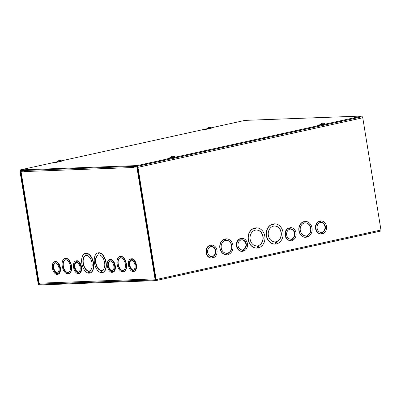 <?xml version="1.0" encoding="UTF-8"?>
<svg xmlns="http://www.w3.org/2000/svg" width="401" height="401" viewBox="0 0 401 401"><rect width="100%" height="100%" fill="white"/><g stroke="black" fill="none" stroke-linecap="round" stroke-linejoin="round"><path stroke-width="0.6" d="M24.316 171.157L23.945 170.505L20.486 170.631A1.083 0.601 -102.4 0 0 20.426 170.641A1.083 0.601 -102.4 0 0 20.05 171.718L38.225 283.933A1.083 0.601 -102.4 0 0 39.007 284.976L155.688 280.64A1.083 0.601 -102.4 0 0 155.748 280.635A1.083 0.601 -102.4 0 0 156.129 279.552L137.954 167.337A1.083 0.601 -102.4 0 0 137.172 166.295L133.713 166.425L133.829 167.132L137.287 167.006L137.548 167.352L155.593 279.928L38.892 284.269L38.631 283.918L39.358 283.758M24.06 171.212L20.581 171.342L20.456 171.703L38.631 283.918M362.103 116.751A1.083 0.601 77.6 0 1 362.775 117.784L380.95 229.999A1.083 0.601 77.6 0 1 380.574 231.076A1.083 0.601 77.6 0 1 380.514 231.086L155.809 280.615M210.184 245.833L210.961 245.663L210.866 245.091A6.496 5.368 -92.1 0 1 211.071 245.081L211.477 245.066A6.496 5.368 -92.1 0 1 217.006 250.52A6.496 5.368 -92.1 0 1 213.332 257.783L213.242 257.216L212.069 257.472L212.159 258.043A6.496 5.368 -92.1 0 1 211.959 258.054A6.496 5.368 -92.1 0 1 206.43 252.6A6.496 5.368 -92.1 0 1 210.104 245.337L210.194 245.903L211.367 245.648L211.277 245.076A6.496 5.368 -92.1 0 1 211.477 245.066M211.753 258.059A6.496 5.368 -92.1 0 1 211.553 258.069A6.496 5.368 -92.1 0 1 206.024 252.615A6.496 5.368 -92.1 0 1 209.698 245.352L210.104 245.337M213.332 257.783L212.926 257.798L212.846 257.302M240.63 239.121L241.407 238.951L241.312 238.384A6.496 5.368 -92.1 0 1 241.517 238.369L241.923 238.354A6.496 5.368 -92.1 0 1 247.452 243.808A6.496 5.368 -92.1 0 1 243.778 251.071L243.688 250.505L242.515 250.76L242.605 251.332A6.496 5.368 -92.1 0 1 242.404 251.342A6.496 5.368 -92.1 0 1 236.876 245.888A6.496 5.368 -92.1 0 1 240.55 238.625L240.64 239.196L241.813 238.936L241.718 238.369A6.496 5.368 -92.1 0 1 241.923 238.354M242.199 251.347A6.496 5.368 -92.1 0 1 241.998 251.357A6.496 5.368 -92.1 0 1 236.47 245.903A6.496 5.368 -92.1 0 1 240.144 238.64L240.55 238.625M243.778 251.071L243.372 251.086L243.292 250.59M289.246 228.405L290.023 228.234L289.933 227.668A6.496 5.368 -92.1 0 1 290.134 227.653L290.54 227.638A6.496 5.368 -92.1 0 1 296.068 233.091A6.496 5.368 -92.1 0 1 292.394 240.354L292.304 239.788L291.131 240.049L291.221 240.615A6.496 5.368 -92.1 0 1 291.021 240.625A6.496 5.368 -92.1 0 1 285.492 235.171A6.496 5.368 -92.1 0 1 289.166 227.908L289.256 228.48L290.429 228.219L290.339 227.653A6.496 5.368 -92.1 0 1 290.54 227.638M290.815 240.63A6.496 5.368 -92.1 0 1 290.615 240.64A6.496 5.368 -92.1 0 1 285.086 235.192A6.496 5.368 -92.1 0 1 288.76 227.923L289.166 227.908M292.394 240.354L291.988 240.369L291.908 239.873M319.692 221.693L320.469 221.522L320.374 220.956A6.496 5.368 -92.1 0 1 320.579 220.946L320.985 220.931A6.496 5.368 -92.1 0 1 326.514 226.38A6.496 5.368 -92.1 0 1 322.84 233.648L322.75 233.076L321.577 233.337L321.667 233.903A6.496 5.368 -92.1 0 1 321.467 233.918A6.496 5.368 -92.1 0 1 315.938 228.465A6.496 5.368 -92.1 0 1 319.612 221.197L319.702 221.768L320.875 221.507L320.78 220.941A6.496 5.368 -92.1 0 1 320.985 220.931M321.261 233.918A6.496 5.368 -92.1 0 1 321.061 233.933A6.496 5.368 -92.1 0 1 315.532 228.48A6.496 5.368 -92.1 0 1 319.206 221.212L319.612 221.197M322.84 233.648L322.434 233.663L322.354 233.166M272.72 224.961L273.693 224.745L273.557 223.903A10.11 8.351 -92.1 0 1 274.204 223.853A10.11 8.351 -92.1 0 1 274.304 223.848M276.971 243.733L276.835 242.891L275.667 243.151L275.803 243.993A10.11 8.351 -92.1 0 1 275.156 244.044A10.11 8.351 -92.1 0 1 266.53 235.367A10.11 8.351 -92.1 0 1 272.59 224.154L272.725 224.996L273.893 224.74L273.758 223.898A10.11 8.351 -92.1 0 1 274.404 223.843A10.11 8.351 -92.1 0 1 283.031 232.525A10.11 8.351 -92.1 0 1 276.971 243.733L276.64 242.936M275.056 244.049A10.11 8.351 -92.1 0 1 274.951 244.054A10.11 8.351 -92.1 0 1 266.324 235.372A10.11 8.351 -92.1 0 1 272.384 224.164L272.59 224.154M303.813 222.244L304.785 222.034L304.69 221.462A7.94 6.561 -92.1 0 1 305.071 221.437A7.94 6.561 -92.1 0 1 305.171 221.432M307.417 237.016L307.326 236.45L306.153 236.705L306.244 237.272A7.94 6.561 -92.1 0 1 305.863 237.302A7.94 6.561 -92.1 0 1 299.096 230.555A7.94 6.561 -92.1 0 1 303.722 221.713L303.818 222.284L304.986 222.024L304.895 221.457A7.94 6.561 -92.1 0 1 305.276 221.427A7.94 6.561 -92.1 0 1 312.043 228.174A7.94 6.561 -92.1 0 1 307.417 237.016L307.126 236.49M305.762 237.302A7.94 6.561 -92.1 0 1 305.662 237.307A7.94 6.561 -92.1 0 1 298.89 230.565A7.94 6.561 -92.1 0 1 303.522 221.723L303.722 221.713M224.745 239.673L225.723 239.457L225.628 238.891A7.94 6.561 -92.1 0 1 226.009 238.861A7.94 6.561 -92.1 0 1 226.109 238.861M228.354 254.445L228.259 253.873L227.091 254.134L227.182 254.7A7.94 6.561 -92.1 0 1 226.801 254.73A7.94 6.561 -92.1 0 1 220.034 247.983A7.94 6.561 -92.1 0 1 224.66 239.141L224.755 239.708L225.923 239.452L225.833 238.881A7.94 6.561 -92.1 0 1 226.214 238.856A7.94 6.561 -92.1 0 1 232.981 245.597A7.94 6.561 -92.1 0 1 228.354 254.445L228.064 253.918M226.7 254.73A7.94 6.561 -92.1 0 1 226.6 254.735A7.94 6.561 -92.1 0 1 219.828 247.993A7.94 6.561 -92.1 0 1 224.46 239.146L224.66 239.141M254.545 228.966L255.517 228.75L255.382 227.913A10.11 8.351 -92.1 0 1 256.028 227.858A10.11 8.351 -92.1 0 1 256.129 227.853M258.8 247.738L258.665 246.896L257.492 247.156L257.627 247.998A10.11 8.351 -92.1 0 1 256.981 248.054A10.11 8.351 -92.1 0 1 248.354 239.372A10.11 8.351 -92.1 0 1 254.414 228.164L254.55 229.001L255.723 228.745L255.587 227.903A10.11 8.351 -92.1 0 1 256.234 227.848A10.11 8.351 -92.1 0 1 264.861 236.53A10.11 8.351 -92.1 0 1 258.8 247.738L258.465 246.941M256.881 248.054A10.11 8.351 -92.1 0 1 256.78 248.059A10.11 8.351 -92.1 0 1 248.149 239.377A10.11 8.351 -92.1 0 1 254.214 228.169L254.414 228.164M257.282 245.858A7.94 6.561 -92.1 0 1 256.901 245.888A7.94 6.561 -92.1 0 1 250.049 238.194A7.94 6.561 -92.1 0 1 256.314 230.014A7.94 6.561 -92.1 0 1 263.081 236.76A7.94 6.561 -92.1 0 1 258.455 245.602L258.59 246.445L257.417 246.7L257.081 245.868A7.94 6.561 87.9 0 1 256.8 245.888M258.59 246.445L258.249 245.607A7.94 6.561 87.9 0 0 262.886 236.826A7.94 6.561 87.9 0 0 256.209 230.019M257.412 246.665L258.384 246.45M226.951 253.272A6.496 5.368 -92.1 0 1 226.75 253.287A6.496 5.368 -92.1 0 1 221.141 246.991A6.496 5.368 -92.1 0 1 226.264 240.299A6.496 5.368 -92.1 0 1 231.793 245.753A6.496 5.368 -92.1 0 1 228.124 253.016L228.214 253.582L227.041 253.843L226.745 253.282A6.496 5.368 87.9 0 1 226.645 253.287M228.214 253.582L227.918 253.021A6.496 5.368 87.9 0 0 231.603 245.818A6.496 5.368 87.9 0 0 226.164 240.304M227.036 253.808L228.009 253.592M306.013 235.848A6.496 5.368 -92.1 0 1 305.813 235.858A6.496 5.368 -92.1 0 1 300.204 229.562A6.496 5.368 -92.1 0 1 305.326 222.871A6.496 5.368 -92.1 0 1 310.86 228.324A6.496 5.368 -92.1 0 1 307.186 235.587L307.276 236.154L306.103 236.415L305.813 235.853A6.496 5.368 87.9 0 1 305.707 235.863M306.098 236.379L307.076 236.164L306.981 235.598A6.496 5.368 87.9 0 0 310.665 228.395A6.496 5.368 87.9 0 0 305.226 222.876M275.457 241.853A7.94 6.561 -92.1 0 1 275.076 241.883A7.94 6.561 -92.1 0 1 268.224 234.189A7.94 6.561 -92.1 0 1 274.484 226.009A7.94 6.561 -92.1 0 1 281.256 232.75A7.94 6.561 -92.1 0 1 276.625 241.597L276.76 242.435L275.592 242.695L275.251 241.863A7.94 6.561 87.9 0 1 274.976 241.883M275.587 242.66L276.56 242.445L276.424 241.602A7.94 6.561 87.9 0 0 281.061 232.821A7.94 6.561 87.9 0 0 274.384 226.014M212.009 257.106L212.786 256.936L212.695 256.364A5.053 4.175 87.9 0 0 215.432 250.805A5.053 4.175 87.9 0 0 211.327 246.525M212.019 257.176L211.928 256.61A5.053 4.175 -92.1 0 1 211.908 256.61A5.053 4.175 -92.1 0 1 207.548 251.713A5.053 4.175 -92.1 0 1 211.533 246.51A5.053 4.175 -92.1 0 1 215.818 250.67A5.053 4.175 -92.1 0 1 213.101 256.349L213.192 256.921L212.019 257.176M212.695 256.364L213.101 256.349M212.786 256.936L213.192 256.921M210.961 245.663L211.367 245.648M210.866 245.091L211.277 245.076M242.455 250.394L243.232 250.224L243.141 249.658A5.053 4.175 87.9 0 0 245.873 244.094A5.053 4.175 87.9 0 0 241.773 239.813M242.465 250.47L242.374 249.898A5.053 4.175 -92.1 0 1 242.349 249.898A5.053 4.175 -92.1 0 1 237.988 245.006A5.053 4.175 -92.1 0 1 241.973 239.798A5.053 4.175 -92.1 0 1 246.264 243.958A5.053 4.175 -92.1 0 1 243.547 249.643L243.638 250.209L242.465 250.47M243.141 249.658L243.547 249.643M243.232 250.224L243.638 250.209M241.407 238.951L241.813 238.936M241.312 238.384L241.718 238.369M291.071 239.678L291.848 239.507L291.758 238.941A5.053 4.175 87.9 0 0 294.494 233.382A5.053 4.175 87.9 0 0 290.389 229.096M291.086 239.753L290.991 239.181A5.053 4.175 -92.1 0 1 290.971 239.181A5.053 4.175 -92.1 0 1 286.61 234.289A5.053 4.175 -92.1 0 1 290.595 229.081A5.053 4.175 -92.1 0 1 294.88 233.242A5.053 4.175 -92.1 0 1 292.164 238.926L292.259 239.492L291.086 239.753M291.758 238.941L292.164 238.926M291.848 239.507L292.259 239.492M290.023 228.234L290.429 228.219M289.933 227.668L290.339 227.653M321.517 232.966L322.294 232.796L322.203 232.229A5.053 4.175 87.9 0 0 324.935 226.67A5.053 4.175 87.9 0 0 320.835 222.385M322.203 232.229L322.61 232.214L322.7 232.78L321.527 233.041L321.437 232.47A5.053 4.175 -92.1 0 1 321.412 232.475L321.437 232.47M321.412 232.475A5.053 4.175 -92.1 0 1 317.056 227.578A5.053 4.175 -92.1 0 1 321.036 222.37A5.053 4.175 -92.1 0 1 325.326 226.53A5.053 4.175 -92.1 0 1 322.61 232.214M322.294 232.796L322.7 232.78M320.469 221.522L320.875 221.507M320.374 220.956L320.78 220.941M100.997 270.55A7.94 4.426 77.6 0 1 95.679 262.961A7.94 4.426 77.6 0 1 98.435 254.996A7.94 4.426 77.6 0 1 104.466 261.803A7.94 4.426 77.6 0 1 101.854 270.51A7.94 4.426 77.6 0 1 101.814 270.52L101.949 271.362L101.137 271.392L100.997 270.55L101.293 270.485L101.428 271.327L101.939 271.307M101.428 271.327L101.137 271.392M98.581 254.971A7.94 4.426 -102.4 0 0 95.994 263.026A7.94 4.426 -102.4 0 0 101.293 270.485M102.019 271.818L101.207 271.848L101.343 272.685A10.11 5.634 77.6 0 1 94.476 263.111A10.11 5.634 77.6 0 1 97.969 252.881A10.11 5.634 77.6 0 1 98.13 252.851L98.27 253.693L99.082 253.663L98.947 252.82A10.11 5.634 77.6 0 1 105.814 262.394A10.11 5.634 77.6 0 1 102.32 272.625A10.11 5.634 77.6 0 1 102.16 272.655L102.019 271.818M98.27 253.693L99.072 253.607M98.425 252.785A10.11 5.634 77.6 0 0 98.26 252.815A10.11 5.634 77.6 0 0 98.115 252.856L98.425 252.785L98.561 253.627M101.343 272.685L101.638 272.62L101.508 271.833M98.947 252.82L99.237 252.755A10.11 5.634 77.6 0 1 106.105 262.329A10.11 5.634 77.6 0 1 102.616 272.56A10.11 5.634 77.6 0 1 102.466 272.59M86.325 253.292A10.11 5.634 77.6 0 1 93.192 262.866A10.11 5.634 77.6 0 1 89.699 273.096A10.11 5.634 77.6 0 1 89.538 273.126L89.403 272.284L88.591 272.314L88.726 273.156A10.11 5.634 77.6 0 1 81.859 263.582A10.11 5.634 77.6 0 1 85.348 253.352A10.11 5.634 77.6 0 1 85.513 253.322L85.649 254.159L86.461 254.129L86.325 253.292L86.616 253.226A10.11 5.634 77.6 0 1 93.483 262.8A10.11 5.634 77.6 0 1 89.994 273.031A10.11 5.634 77.6 0 1 89.849 273.056M88.892 272.304L89.017 273.091L88.726 273.156M85.498 253.322A10.11 5.634 77.6 0 1 85.644 253.287A10.11 5.634 77.6 0 1 85.804 253.257L85.939 254.099L86.451 254.079M65.874 258.344A7.94 4.426 77.6 0 1 71.198 265.933A7.94 4.426 77.6 0 1 68.441 273.893A7.94 4.426 77.6 0 1 68.396 273.903L68.305 273.337L67.493 273.367L67.584 273.933A7.94 4.426 77.6 0 1 62.265 266.344A7.94 4.426 77.6 0 1 65.022 258.384A7.94 4.426 77.6 0 1 65.062 258.374L65.152 258.941L65.97 258.911L65.874 258.344L66.17 258.279A7.94 4.426 77.6 0 1 71.488 265.868A7.94 4.426 77.6 0 1 68.731 273.833A7.94 4.426 77.6 0 1 68.691 273.838L68.481 273.883M67.794 273.357L67.874 273.868L67.584 273.933M65.268 258.329A7.94 4.426 77.6 0 1 65.313 258.319A7.94 4.426 77.6 0 1 65.353 258.309L65.448 258.876L65.959 258.861M112.13 271.753L112.205 272.214L111.618 272.344A6.496 3.619 77.6 0 1 107.338 266.114A6.496 3.619 77.6 0 1 109.563 259.637L109.653 260.209L110.465 260.179L110.375 259.607A6.496 3.619 77.6 0 1 114.656 265.838A6.496 3.619 77.6 0 1 112.435 272.314L112.34 271.748L111.528 271.778L111.618 272.344M109.563 259.637L110.15 259.512L110.45 260.069M110.375 259.607L110.962 259.482A6.496 3.619 77.6 0 1 115.242 265.713A6.496 3.619 77.6 0 1 113.022 272.184L112.435 272.314M57.228 273.793L57.303 274.254L56.716 274.384A6.496 3.619 77.6 0 1 52.436 268.154A6.496 3.619 77.6 0 1 54.661 261.678L54.752 262.249L55.564 262.219L55.473 261.647A6.496 3.619 77.6 0 1 59.754 267.878A6.496 3.619 77.6 0 1 57.533 274.354L57.438 273.788L56.626 273.818L56.716 274.384M54.661 261.678L55.248 261.552L55.549 262.109M55.473 261.647L56.06 261.522A6.496 3.619 77.6 0 1 60.34 267.753A6.496 3.619 77.6 0 1 58.12 274.224L57.533 274.354M133.824 167.097L133.683 167.498L24.321 171.563L24.311 171.192M20.817 171.307L24.26 171.207M133.628 167.142L136.876 167.022L154.997 278.88L156.104 279.753M78.37 273.006L78.446 273.472L77.859 273.597A6.496 3.619 77.6 0 1 73.578 267.367A6.496 3.619 77.6 0 1 75.799 260.896L75.894 261.462L76.706 261.432L76.616 260.866A6.496 3.619 77.6 0 1 80.897 267.096A6.496 3.619 77.6 0 1 78.671 273.567L78.581 273.001L77.769 273.031L77.859 273.597M75.799 260.896L76.385 260.765L76.691 261.327M76.616 260.866L77.203 260.735A6.496 3.619 77.6 0 1 81.483 266.966A6.496 3.619 77.6 0 1 79.258 273.437L78.671 273.567M133.272 270.966L133.348 271.427L132.761 271.557A6.496 3.619 77.6 0 1 128.48 265.327A6.496 3.619 77.6 0 1 130.701 258.856L130.796 259.422L131.608 259.392L131.518 258.825A6.496 3.619 77.6 0 1 135.799 265.056A6.496 3.619 77.6 0 1 133.573 271.527L133.483 270.961L132.671 270.991L132.761 271.557M130.701 258.856L131.287 258.725L131.593 259.287M131.518 258.825L132.099 258.695A6.496 3.619 77.6 0 1 136.385 264.926A6.496 3.619 77.6 0 1 134.16 271.397L133.573 271.527M120.776 256.304A7.94 4.426 77.6 0 1 126.094 263.893A7.94 4.426 77.6 0 1 123.343 271.853A7.94 4.426 77.6 0 1 123.297 271.863L123.207 271.297L122.395 271.327L122.485 271.893A7.94 4.426 77.6 0 1 117.167 264.304A7.94 4.426 77.6 0 1 119.919 256.344A7.94 4.426 77.6 0 1 119.964 256.334L120.054 256.901L120.871 256.871L120.776 256.304L121.072 256.239A7.94 4.426 77.6 0 1 126.39 263.828A7.94 4.426 77.6 0 1 123.633 271.788A7.94 4.426 77.6 0 1 123.593 271.798L123.383 271.843M122.696 271.317L122.776 271.828L122.485 271.893M120.17 256.289A7.94 4.426 77.6 0 1 120.215 256.279A7.94 4.426 77.6 0 1 120.255 256.269L120.35 256.835L120.861 256.82M120.054 256.901L120.35 256.835M119.964 256.334L120.255 256.269M122.255 270.464A6.496 3.619 77.6 0 1 117.969 264.204A6.496 3.619 77.6 0 1 120.235 257.753A6.496 3.619 77.6 0 1 125.162 263.287A6.496 3.619 77.6 0 1 123.067 270.434L123.157 271.006L122.345 271.036L122.255 270.464L122.546 270.404L122.641 270.971L123.152 270.951M122.641 270.971L122.345 271.036M120.38 257.728A6.496 3.619 -102.4 0 0 118.28 264.269A6.496 3.619 -102.4 0 0 122.546 270.404M24.321 171.563L24.316 171.563A1.083 0.892 -92.1 0 1 24.677 170.475M133.774 166.781A1.083 0.892 87.9 0 0 133.678 167.132M155.718 279.778L39.99 284.078L39.128 283.186L39.413 283.121M155.608 278.865L39.128 283.186L21.007 171.327M67.353 272.505A6.496 3.619 77.6 0 1 63.067 266.244A6.496 3.619 77.6 0 1 65.333 259.793A6.496 3.619 77.6 0 1 70.26 265.327A6.496 3.619 77.6 0 1 68.165 272.474L68.255 273.046L67.443 273.076L67.353 272.505L67.644 272.444L67.739 273.011L67.443 273.076M67.739 273.011L68.25 272.991M65.478 259.768A6.496 3.619 -102.4 0 0 63.378 266.309A6.496 3.619 -102.4 0 0 67.644 272.444M65.062 258.374L65.353 258.309M65.152 258.941L65.448 258.876M88.38 271.016A7.94 4.426 77.6 0 1 83.057 263.427A7.94 4.426 77.6 0 1 85.814 255.467A7.94 4.426 77.6 0 1 91.849 262.269A7.94 4.426 77.6 0 1 89.233 270.981A7.94 4.426 77.6 0 1 89.192 270.986L89.328 271.828L88.516 271.858L88.38 271.016L88.671 270.956L88.806 271.793L88.516 271.858M88.806 271.793L89.318 271.773M85.964 255.437A7.94 4.426 -102.4 0 0 83.373 263.497A7.94 4.426 -102.4 0 0 88.671 270.956M85.513 253.322L85.804 253.257M85.649 254.159L85.939 254.099M131.348 260.219A5.053 2.817 -102.4 0 0 129.904 265.327A5.053 2.817 -102.4 0 0 133.112 269.998L133.418 270.56M132.621 270.695L132.53 270.129A5.053 2.817 77.6 0 1 129.277 265.191A5.053 2.817 77.6 0 1 131.052 260.254A5.053 2.817 77.6 0 1 134.866 264.48A5.053 2.817 77.6 0 1 133.343 270.099L133.438 270.665L132.621 270.695L133.207 270.565M133.112 269.998L132.53 270.129M131.383 259.292L130.796 259.422M110.21 261.006A5.053 2.817 -102.4 0 0 108.766 266.114A5.053 2.817 -102.4 0 0 111.974 270.785L112.275 271.342M111.478 271.482L111.388 270.911A5.053 2.817 77.6 0 1 108.135 265.978A5.053 2.817 77.6 0 1 109.909 261.041A5.053 2.817 77.6 0 1 113.724 265.267A5.053 2.817 77.6 0 1 112.2 270.881L112.295 271.452L111.478 271.482L112.064 271.352M111.974 270.785L111.388 270.911M110.24 260.079L109.653 260.209M76.451 262.259A5.053 2.817 -102.4 0 0 75.002 267.367A5.053 2.817 -102.4 0 0 78.21 272.038L78.516 272.6M77.719 272.735L77.629 272.169A5.053 2.817 77.6 0 1 74.375 267.231A5.053 2.817 77.6 0 1 76.15 262.294A5.053 2.817 77.6 0 1 79.964 266.52A5.053 2.817 77.6 0 1 78.441 272.139L78.536 272.705L77.719 272.735L78.305 272.605M78.21 272.038L77.629 272.169M76.481 261.332L75.894 261.462M55.308 263.046A5.053 2.817 -102.4 0 0 53.864 268.154A5.053 2.817 -102.4 0 0 57.072 272.825L57.373 273.382M56.576 273.522L56.486 272.951A5.053 2.817 77.6 0 1 53.233 268.018A5.053 2.817 77.6 0 1 55.007 263.081A5.053 2.817 77.6 0 1 58.822 267.307A5.053 2.817 77.6 0 1 57.303 272.921L57.393 273.492L56.576 273.522L57.163 273.392M57.072 272.825L56.486 272.951M55.338 262.119L54.752 262.249M172.756 157.573L167.748 158.35L170.495 157.683M59.729 161.773L54.726 162.55L57.473 161.884M322.635 124.536L317.632 125.312L320.379 124.646M209.613 128.736L204.605 129.513L207.352 128.846M211.372 127.784L244.991 120.375L362.083 116.024L137.257 165.578L137.373 166.29L20.286 170.641L20.17 169.929L57.508 161.698M61.488 160.821L207.387 128.661M137.373 166.29L362.198 116.731L362.083 116.024M137.257 165.578L20.17 169.929M208.259 127.809L208.249 127.814A2.932 2.752 52.3 0 1 208.961 127.503L209.056 127.503A2.932 1.073 77.3 0 0 208.836 127.824L209.237 127.774A2.932 0.872 -92.4 0 1 209.452 127.448A2.932 0.917 77.1 0 0 209.292 127.408L209.096 127.448A2.932 2.737 -97.7 0 0 208.715 127.583M209.452 127.448L209.648 127.413A2.932 2.697 56.2 0 1 210.43 127.528L210.565 127.473A2.932 2.792 -97.8 0 0 209.783 127.353L209.683 127.353A2.932 1.028 -92 0 1 209.723 127.353M208.4 127.754L208.244 127.819A2.932 2.932 0 0 0 207.342 128.736L211.708 128.029A2.932 2.932 0 0 0 209.678 127.353L209.688 127.413M208.961 127.503L209.127 127.779M211.718 128.039L209.583 128.741L207.337 128.751M323.126 123.162A2.932 2.932 0 0 1 324.735 123.829L320.364 124.536A2.932 2.932 0 0 1 321.978 123.282A2.932 1.674 71.3 0 1 322.018 123.272L321.978 123.297A2.932 2.481 79 0 0 321.361 123.658L321.602 123.648A2.932 2.346 -84.3 0 1 322.219 123.287L322.429 123.257A2.932 1.539 71.9 0 1 322.915 123.458L323.261 123.383A2.932 1.719 -96.5 0 0 322.775 123.182L322.81 123.157A2.932 2.436 -82.8 0 1 323.126 123.162A2.932 2.436 -82.8 0 1 323.497 123.232M322.76 123.162A2.932 2.391 78.9 0 0 322.574 123.167L322.359 123.197A2.932 1.584 -96.3 0 0 322.063 123.338M324.74 123.839L322.61 124.541L320.364 124.551M59.112 160.51L59.072 160.535A2.932 1.674 71.3 0 1 59.112 160.51L59.072 160.535A2.932 2.481 79 0 0 58.456 160.896L58.696 160.886A2.932 2.346 -84.3 0 1 59.313 160.525L59.523 160.495A2.932 1.539 71.9 0 1 60.01 160.696L60.356 160.621A2.932 1.719 -96.5 0 0 59.869 160.42L59.904 160.395A2.932 2.436 -82.8 0 1 60.22 160.4A2.932 2.436 -82.8 0 1 60.591 160.47M59.854 160.606L59.839 160.41A2.932 2.391 78.9 0 0 59.669 160.405L59.453 160.435A2.932 1.584 -96.3 0 0 59.158 160.575M61.834 161.077L59.704 161.778L57.483 161.949L61.834 161.077A2.932 2.932 0 0 0 60.22 160.4M173.242 156.2A2.932 2.932 0 0 1 174.851 156.866L170.485 157.573A2.932 2.932 0 0 1 172.099 156.32A2.932 1.674 71.3 0 1 172.134 156.31L172.094 156.335A2.932 2.481 79 0 0 171.478 156.696L171.723 156.686A2.932 2.346 -84.3 0 1 172.335 156.325L172.55 156.295A2.932 1.539 71.9 0 1 173.031 156.495L173.382 156.42A2.932 1.719 -96.5 0 0 172.891 156.22L172.931 156.195A2.932 2.436 -82.8 0 1 173.247 156.2A2.932 2.436 -82.8 0 1 173.618 156.27M172.881 156.2A2.932 2.391 78.9 0 0 172.691 156.205L172.475 156.235A2.932 1.584 -96.3 0 0 172.179 156.375M174.861 156.876L172.726 157.578L170.48 157.588M20.867 171.613L20.456 171.703M39.824 284.063L38.892 284.269M362.775 117.784L137.954 167.337M156.129 279.552L380.95 229.999M169.322 157.904L169.382 158.275M56.3 162.104L56.361 162.475M319.206 124.866L319.266 125.237M206.179 129.067L206.239 129.438M57.458 161.773A2.932 2.932 0 0 1 59.072 160.52L59.092 160.626M380.574 231.076L155.748 280.635M211.553 258.069L211.959 258.054M241.998 251.357L242.404 251.342M290.615 240.64L291.021 240.625M321.061 233.933L321.467 233.918M98.26 252.815L97.969 252.881M102.616 272.56L102.32 272.625M120.215 256.279L119.919 256.344M123.633 271.788L123.343 271.853M20.822 171.332L38.942 283.206M68.731 273.833L68.441 273.893M65.313 258.319L65.022 258.384M89.994 273.031L89.699 273.096M85.644 253.287L85.348 253.352M209.247 127.759L208.851 127.809M323.231 123.378L322.89 123.453M60.325 160.616L59.985 160.691M173.347 156.415L173.006 156.49"/></g></svg>
